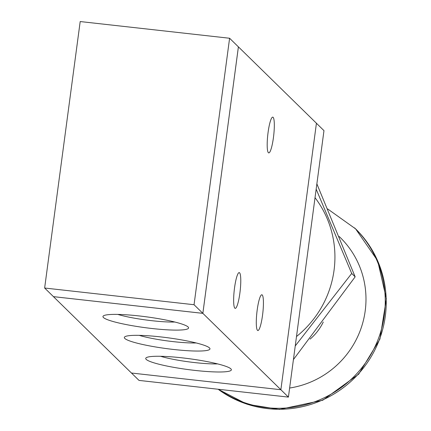 <?xml version="1.0" encoding="UTF-8"?>
<svg xmlns="http://www.w3.org/2000/svg" width="431" height="431" viewBox="0 0 431 431"><rect width="100%" height="100%" fill="white"/><g stroke="black" fill="none" stroke-linecap="round" stroke-linejoin="round"><path stroke-width="0.65" d="M310.104 339.095A50.815 49.705 -45.6 0 0 323.266 322.027M44.641 288.021L80.193 21.55L229.599 38.251L194.047 304.722L44.641 288.021L53.449 296.641L202.85 313.342L194.047 304.722M202.85 313.342L238.408 46.877L229.599 38.251M131.471 373.025L139.008 380.406L288.414 397.107L323.972 130.636L316.429 123.255M238.397 46.866L202.861 313.353L53.439 296.647L131.45 373.02L280.872 389.726L288.414 397.107M268.394 152.714A18 2.974 -83.6 0 1 267.937 133.54A18 2.974 -83.6 0 1 272.758 117.135A18 2.974 -83.6 0 1 273.712 135.35A18 2.974 -83.6 0 1 268.755 152.903A18 2.974 -83.6 0 1 268.394 152.714M234.847 308.181A18 2.974 -83.6 0 1 234.389 289.007A18 2.974 -83.6 0 1 239.21 272.602A18 2.974 -83.6 0 1 240.164 290.817A18 2.974 -83.6 0 1 235.207 308.37A18 2.974 -83.6 0 1 234.847 308.181M257.496 330.356A18 2.974 -83.6 0 1 257.038 311.182A18 2.974 -83.6 0 1 261.859 294.772A18 2.974 -83.6 0 1 262.813 312.987A18 2.974 -83.6 0 1 257.857 330.545A18 2.974 -83.6 0 1 257.496 330.356M182.13 357.843A43.192 5.452 7.6 0 1 231.108 369.108A43.192 5.452 7.6 0 1 187.824 369.534A43.192 5.452 7.6 0 1 146.168 357.773A43.192 5.452 7.6 0 1 182.13 357.843M160.585 356.292A36.274 4.579 -172.4 0 0 217.58 363.893M160.736 336.907A43.192 5.452 7.6 0 1 209.714 348.167A43.192 5.452 7.6 0 1 166.431 348.593A43.192 5.452 7.6 0 1 124.78 336.832A43.192 5.452 7.6 0 1 160.736 336.907M139.197 335.35A36.274 4.579 -172.4 0 0 196.191 342.952M139.348 315.966A43.192 5.452 7.6 0 1 188.325 327.226A43.192 5.452 7.6 0 1 145.042 327.652A43.192 5.452 7.6 0 1 103.392 315.896A43.192 5.452 7.6 0 1 139.348 315.966M117.808 314.409A36.274 4.579 -172.4 0 0 174.797 322.016M238.418 46.866L316.429 123.239L280.872 389.726L202.861 313.353M293.419 359.589L355.16 276.842L316.866 183.87M316.165 189.155L351.712 273.464L295.24 345.948M355.16 276.842L351.712 273.464M296.501 336.519A100.784 98.58 -45.6 0 0 315.023 197.678M218.14 389.252A105.864 103.553 -45.6 0 0 360.381 371.694A105.864 103.553 -45.6 0 0 355.613 228.877L327.695 208.976M218.544 389.295A105.864 103.553 -45.6 0 0 359.96 370.057A105.864 103.553 -45.6 0 0 354.621 227.913M289.627 388.035A88.926 86.987 -45.6 0 0 361.571 326.768A88.926 86.987 -45.6 0 0 339.165 236.5M218.124 389.247L247.108 404.251L279.46 409.45L322.727 400.248L358.7 374.167L379.926 339.078L386.359 298.764L377.675 260.793L355.613 228.877"/></g></svg>
